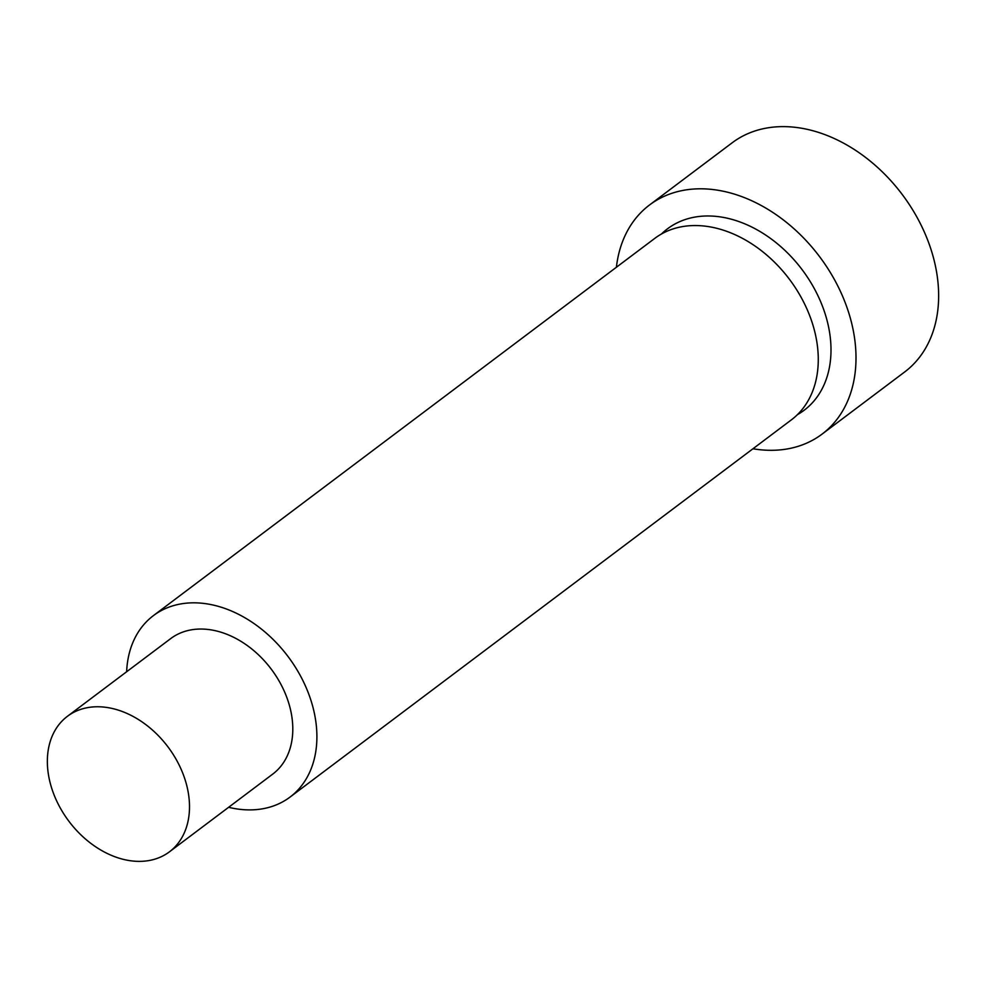 <?xml version="1.0" encoding="UTF-8"?>
<svg xmlns="http://www.w3.org/2000/svg" width="988" height="988" viewBox="0 0 988 988"><rect width="100%" height="100%" fill="white"/><g stroke="black" fill="none" stroke-linecap="round" stroke-linejoin="round"><path stroke-width="1.48" d="M228.623 807.295A113.571 82.967 -127 0 0 290.003 797.106L791.388 419.851A113.571 82.967 -127 0 0 814.31 329.943A113.571 82.967 -127 0 0 695.935 225.548A113.571 82.967 -127 0 0 654.822 238.343L153.436 615.598A113.571 82.967 -127 0 0 126.637 671.754M169.417 851.841L272.713 774.123A84.82 61.96 -127 0 0 289.842 706.976A84.82 61.96 -127 0 0 170.726 638.581L67.431 716.3A84.82 61.96 -127 0 0 50.314 783.447A84.82 61.96 -127 0 0 169.417 851.841A84.82 61.96 -127 0 0 186.547 784.707A84.82 61.96 -127 0 0 67.431 716.3M290.003 797.106A113.571 82.967 -127 0 0 312.937 707.198A113.571 82.967 -127 0 0 153.436 615.598M649.585 204.936L732.219 142.754A143.421 104.765 53 0 1 933.635 258.424A143.421 104.765 53 0 1 904.687 371.957L822.041 434.14A143.421 104.765 -127 0 0 851.001 320.606A143.421 104.765 -127 0 0 649.585 204.936A143.421 104.765 -127 0 0 616.401 267.254M752.98 448.762A143.421 104.765 -127 0 0 822.041 434.14M797.427 414.651A113.571 82.967 -127 0 0 819.484 299.043A113.571 82.967 -127 0 0 708.643 215.977A113.571 82.967 -127 0 0 661.491 233.983"/></g></svg>
